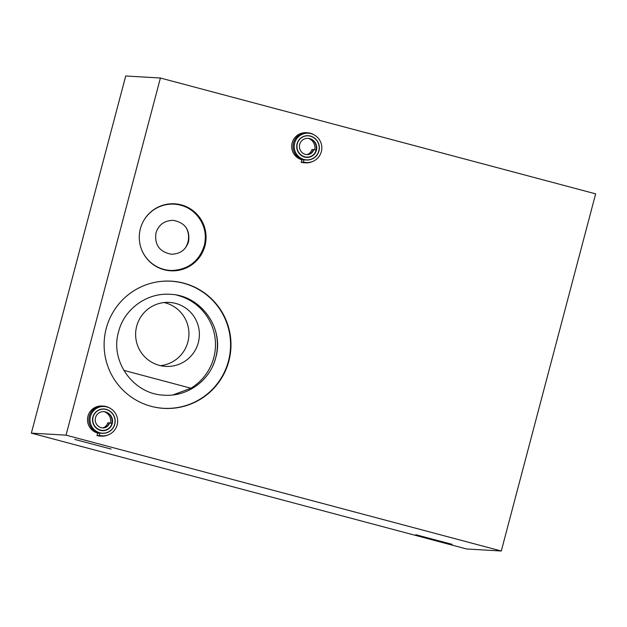 <?xml version="1.0" encoding="UTF-8"?>
<svg xmlns="http://www.w3.org/2000/svg" width="627" height="627" viewBox="0 0 627 627"><rect width="100%" height="100%" fill="white"/><g stroke="black" fill="none" stroke-linecap="round" stroke-linejoin="round"><path stroke-width="0.94" d="M159.807 281.539A63.648 63.358 -86.7 0 1 228.447 361.05A63.648 63.358 -86.7 0 1 152.549 406.68M141.733 224.678A33.176 33.019 -86.7 0 1 176.743 204.41A33.176 33.019 -86.7 0 1 204.198 245.768A33.176 33.019 -86.7 0 1 140.479 246.262M184.902 248.527A19.602 19.515 93.3 0 0 186.117 227.57M106.794 409.533A12.438 12.383 -86.7 0 1 108.675 410.473L109.27 410.842A12.062 12.007 -86.7 0 1 99.928 432.802A13.386 13.324 -86.7 0 1 90.468 416.438A13.386 13.324 -86.7 0 1 106.762 406.923A14.703 14.633 -86.7 0 1 109.145 434.487A14.703 14.633 -86.7 0 1 99.254 435.35L99.889 432.943L97.624 433.186L96.989 435.593A15.079 15.009 93.3 0 0 99.967 436.071L101.339 436.149A15.079 15.009 -86.7 0 1 98.361 435.671L99.254 435.35M110.352 426.752A9.954 9.907 -86.7 0 1 106.684 429.973M105.65 409.219L106.088 409.478A10.667 10.62 -86.7 0 0 93.102 417.057A10.667 10.62 -86.7 0 0 100.641 430.106A9.272 9.233 -86.7 0 0 111.927 423.515L109.537 422.872A6.787 6.756 -86.7 0 1 101.276 427.692A8.175 8.143 -86.7 0 1 95.5 417.692A8.175 8.143 -86.7 0 1 105.454 411.884A9.57 9.53 -86.7 0 1 107.005 429.824A9.57 9.53 -86.7 0 1 100.563 430.388A10.894 10.839 -86.7 0 1 92.867 417.073A10.894 10.839 -86.7 0 1 106.128 409.329A12.211 12.156 -86.7 0 1 108.103 432.222A12.211 12.156 -86.7 0 1 99.889 432.943M106.088 409.478A12.062 12.007 -86.7 0 1 109.27 410.842M99.246 433.171A12.438 12.383 -86.7 0 1 99.035 433.116A13.763 13.7 -86.7 0 1 103.345 406.077A13.763 13.7 -86.7 0 1 106.065 406.515A15.079 15.009 -86.7 0 1 110.046 408.224L110.642 408.592M110.093 430.874A12.595 12.532 -86.7 0 1 107.781 432.364M310.992 136.231A12.438 12.383 -86.7 0 1 312.873 137.18L313.469 137.548A12.062 12.007 -86.7 0 1 304.126 159.501A13.386 13.324 -86.7 0 1 294.666 143.136A13.386 13.324 -86.7 0 1 310.961 133.629A14.703 14.633 -86.7 0 1 313.343 161.186A14.703 14.633 -86.7 0 1 303.452 162.056L304.087 159.642L301.822 159.885L301.187 162.291L303.452 162.056M314.558 153.45A9.954 9.907 -86.7 0 1 310.882 156.672M309.848 135.918L310.287 136.177A10.667 10.62 -86.7 0 0 297.3 143.763A10.667 10.62 -86.7 0 0 304.84 156.805A9.272 9.233 -86.7 0 0 316.133 150.214L313.735 149.579A6.787 6.756 -86.7 0 1 305.474 154.399A8.175 8.143 -86.7 0 1 299.698 144.398A8.175 8.143 -86.7 0 1 309.652 138.591A9.57 9.53 -86.7 0 1 311.204 156.531A9.57 9.53 -86.7 0 1 304.761 157.095A10.894 10.839 -86.7 0 1 297.065 143.779A10.894 10.839 -86.7 0 1 310.326 136.035A12.211 12.156 -86.7 0 1 312.301 158.929A12.211 12.156 -86.7 0 1 304.087 159.642M310.287 136.177A12.062 12.007 -86.7 0 1 313.469 137.548M303.444 159.877A12.438 12.383 -86.7 0 1 303.233 159.822A13.763 13.7 -86.7 0 1 307.543 132.783A13.763 13.7 -86.7 0 1 310.263 133.214A15.079 15.009 -86.7 0 1 314.245 134.923L314.84 135.291M314.292 157.573A12.595 12.532 -86.7 0 1 311.98 159.07M74.785 439.433L111.144 449.081L74.785 439.433M415.803 534.713L452.161 544.354L415.803 534.713M160.449 365.659A32.048 31.899 93.3 0 0 164.109 302.543M175.701 303.429A32.048 31.899 -86.7 0 1 165.661 366.395A32.048 31.899 -86.7 0 1 136.02 329.355A32.048 31.899 -86.7 0 1 175.701 303.429M123.809 370.361L190.914 388.223A50.897 50.662 93.3 0 0 176.986 295.199M212.639 366.231A50.897 50.662 93.3 0 0 214.818 328.666M190.914 388.223L173.06 394.908M164.102 269.735A33.552 33.396 93.3 0 0 205.648 242.594A33.552 33.396 93.3 0 0 174.612 203.806A33.552 33.396 93.3 0 0 164.102 269.735M174.416 203.791A33.552 33.396 -86.7 0 1 205.272 242.469A33.552 33.396 -86.7 0 1 170.528 270.786M151.295 406.359A63.711 63.421 93.3 0 0 230.187 354.811A63.711 63.421 93.3 0 0 171.257 281.162A63.711 63.421 93.3 0 0 151.295 406.359M171.077 281.155A63.711 63.421 -86.7 0 1 229.85 354.702A63.711 63.421 -86.7 0 1 163.702 408.365M31.35 433.139L466.59 548.986L501.286 551L595.65 193.861L160.41 78.014L125.713 76L31.35 433.139L66.047 435.154L501.286 551M160.41 78.014L66.047 435.154M313.343 161.186L312.701 161.484A15.079 15.009 -86.7 0 1 302.559 162.369M313.249 137.242A12.595 12.532 -86.7 0 1 315.373 138.99M305.537 162.848L304.166 162.769A15.079 15.009 -86.7 0 1 301.187 162.291M307.543 132.783L306.172 132.705A13.763 13.7 93.3 0 0 301.861 159.744A12.438 12.383 -86.7 0 0 302.731 159.94M312.238 158.796L311.603 159.086A12.438 12.383 -86.7 0 1 309.628 159.807M311.878 139.492A9.954 9.907 -86.7 0 1 316.024 150.19M314.715 149.837A9.954 9.907 93.3 0 0 308.421 138.363M311.078 156.256L310.436 156.554A9.648 9.609 -86.7 0 1 307.191 157.416M313.735 149.579L313.296 149.626A7.163 7.132 -86.7 0 1 309.714 154.14M313.296 149.626L311.933 149.547A7.163 7.132 93.3 0 1 306.932 154.618M104.223 411.657A9.954 9.907 -86.7 0 1 110.517 423.139M109.537 422.872L107.734 422.849A7.163 7.132 -86.7 0 1 102.734 427.92M99.928 432.802L97.663 433.038A12.438 12.383 93.3 0 0 98.533 433.233M97.663 433.038A13.763 13.7 -86.7 0 1 101.974 405.998L103.345 406.077M109.145 434.487L108.502 434.777A15.079 15.009 -86.7 0 1 101.339 436.149M109.051 410.536A12.595 12.532 -86.7 0 1 111.175 412.284M96.989 435.593L98.361 435.671M108.04 432.089L107.405 432.387A12.438 12.383 -86.7 0 1 105.43 433.1M107.679 412.793A9.954 9.907 -86.7 0 1 111.825 423.484M106.88 429.558L106.237 429.856A9.648 9.609 -86.7 0 1 102.985 430.71M109.098 422.927A7.163 7.132 -86.7 0 1 105.516 427.434M106.065 406.515L106.762 406.923M310.263 133.214L310.961 133.629M304.126 159.501L301.861 159.744M304.84 156.805L304.354 156.977M100.641 430.106L100.155 430.279M118.566 331.808C109.694 361.277 133.551 394.446 164.227 395.182C187.402 396.962 210.21 380.33 215.743 357.68C224.615 328.211 200.758 295.043 170.082 294.314C146.906 292.535 124.099 309.158 118.566 331.808M155.958 232.93C154.407 244.804 159.517 251.897 171.289 254.217C180.051 254.092 185.819 249.891 188.586 241.622C190.138 229.748 185.036 222.656 173.256 220.343C164.493 220.469 158.725 224.662 155.958 232.93M176.743 204.41C195.851 206.416 209.684 227.382 204.198 245.776C199.245 260.95 188.813 269.179 172.911 270.449"/></g></svg>
